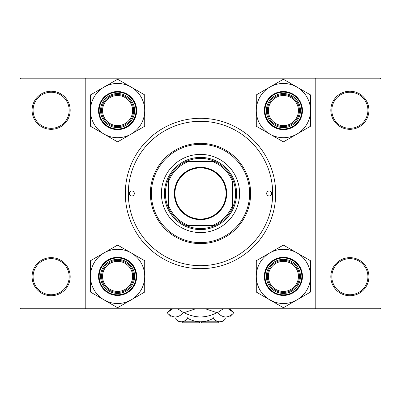 <?xml version="1.0" encoding="UTF-8"?>
<svg xmlns="http://www.w3.org/2000/svg" width="401" height="401" viewBox="0 0 401 401"><rect width="100%" height="100%" fill="white"/><g stroke="black" fill="none" stroke-linecap="round" stroke-linejoin="round"><path stroke-width="0.6" d="M32.08 276.69A19.047 19.047 0 0 1 51.127 257.642A19.047 19.047 0 0 1 70.175 276.69A19.047 19.047 0 0 1 51.127 295.738A19.047 19.047 0 0 1 32.08 276.69M69.172 276.69A18.045 18.045 0 0 0 51.127 258.645A18.045 18.045 0 0 0 33.082 276.69A18.045 18.045 0 0 0 51.127 294.735A18.045 18.045 0 0 0 69.172 276.69M32.08 110.275A19.047 19.047 0 0 1 51.127 91.227A19.047 19.047 0 0 1 70.175 110.275A19.047 19.047 0 0 1 51.127 129.322A19.047 19.047 0 0 1 32.08 110.275M69.172 110.275A18.045 18.045 0 0 0 51.127 92.23A18.045 18.045 0 0 0 33.082 110.275A18.045 18.045 0 0 0 51.127 128.32A18.045 18.045 0 0 0 69.172 110.275M330.825 110.275A19.047 19.047 0 0 1 349.873 91.227A19.047 19.047 0 0 1 368.92 110.275A19.047 19.047 0 0 1 349.873 129.322A19.047 19.047 0 0 1 330.825 110.275M367.917 110.275A18.045 18.045 0 0 0 349.873 92.23A18.045 18.045 0 0 0 331.827 110.275A18.045 18.045 0 0 0 349.873 128.32A18.045 18.045 0 0 0 367.917 110.275M330.825 276.69A19.047 19.047 0 0 1 349.873 257.642A19.047 19.047 0 0 1 368.92 276.69A19.047 19.047 0 0 1 349.873 295.738A19.047 19.047 0 0 1 330.825 276.69M367.917 276.69A18.045 18.045 0 0 0 349.873 258.645A18.045 18.045 0 0 0 331.827 276.69A18.045 18.045 0 0 0 349.873 294.735A18.045 18.045 0 0 0 367.917 276.69M125.312 193.482A75.188 75.188 0 0 1 200.5 118.295A75.188 75.188 0 0 1 275.688 193.482A75.188 75.188 0 0 1 200.5 268.67A75.188 75.188 0 0 1 125.312 193.482M314.785 78.195L21.052 78.195L20.05 79.197L20.05 307.767L21.052 308.77L314.785 308.77L315.787 307.767L315.787 79.197L314.785 78.195L379.947 78.195L380.95 79.197L380.95 307.767L379.947 308.77L314.785 308.77M86.215 308.77L85.212 307.767L85.212 79.197L86.215 78.195M271.678 193.482A2.506 2.506 0 0 0 269.171 190.976A2.506 2.506 0 0 0 266.665 193.482A2.506 2.506 0 0 0 269.171 195.989A2.506 2.506 0 0 0 271.678 193.482M134.335 193.482A2.506 2.506 0 0 0 131.829 190.976A2.506 2.506 0 0 0 129.322 193.482A2.506 2.506 0 0 0 131.829 195.989A2.506 2.506 0 0 0 134.335 193.482M239.597 193.482A39.097 39.097 0 0 0 200.5 154.385A39.097 39.097 0 0 0 161.403 193.482A39.097 39.097 0 0 0 200.5 232.58A39.097 39.097 0 0 0 239.597 193.482M151.377 193.482A49.122 49.122 0 0 0 200.5 242.605A49.122 49.122 0 0 0 249.622 193.482A49.122 49.122 0 0 0 200.5 144.36A49.122 49.122 0 0 0 151.377 193.482M250.625 193.482A50.125 50.125 0 0 1 200.5 243.607A50.125 50.125 0 0 1 150.375 193.482A50.125 50.125 0 0 1 200.5 143.357A50.125 50.125 0 0 1 250.625 193.482M128.32 193.482A72.18 72.18 0 0 0 200.5 265.662A72.18 72.18 0 0 0 272.68 193.482A72.18 72.18 0 0 0 200.5 121.302A72.18 72.18 0 0 0 128.32 193.482M132.631 276.389A15.037 15.037 0 0 0 117.593 261.352A15.037 15.037 0 0 0 102.556 276.389A15.037 15.037 0 0 0 117.593 291.427A15.037 15.037 0 0 0 132.631 276.389M101.553 276.389A16.04 16.04 0 0 1 117.593 260.349A16.04 16.04 0 0 1 133.633 276.389A16.04 16.04 0 0 1 117.593 292.429A16.04 16.04 0 0 1 101.553 276.389M296.966 299.878A27.123 27.123 0 0 1 269.848 299.878L283.407 307.707L310.529 292.048L310.529 260.73L283.407 245.071L256.284 260.73L256.284 292.048L269.848 299.878A27.123 27.123 0 0 1 269.848 252.901A27.123 27.123 0 0 1 310.529 276.389A27.123 27.123 0 0 1 296.966 299.878M283.081 307.522A31.133 31.133 0 0 0 283.407 307.522A31.133 31.133 0 0 0 283.733 307.522M283.407 293.432A17.043 17.043 0 0 1 266.364 276.389A17.043 17.043 0 0 1 283.407 259.347A17.043 17.043 0 0 1 300.449 276.389A17.043 17.043 0 0 1 283.407 293.432M283.407 260.349A16.04 16.04 0 0 0 267.367 276.389A16.04 16.04 0 0 0 283.407 292.429A16.04 16.04 0 0 0 299.447 276.389A16.04 16.04 0 0 0 283.407 260.349M283.407 257.342A19.047 19.047 0 0 1 302.454 276.389A19.047 19.047 0 0 1 283.407 295.437A19.047 19.047 0 0 1 264.359 276.389A19.047 19.047 0 0 1 283.407 257.342A19.047 19.047 0 0 0 264.359 276.389A19.047 19.047 0 0 0 283.407 295.437M283.733 245.257A31.133 31.133 0 0 0 283.081 245.257M256.61 260.545A31.133 31.133 0 0 0 256.284 261.106M256.284 291.672A31.133 31.133 0 0 0 256.61 292.234M310.204 292.234A31.133 31.133 0 0 0 310.529 291.672M310.529 261.106A31.133 31.133 0 0 0 310.204 260.545M298.444 276.389A15.037 15.037 0 0 0 283.407 261.352A15.037 15.037 0 0 0 268.369 276.389A15.037 15.037 0 0 0 283.407 291.427A15.037 15.037 0 0 0 298.444 276.389M267.367 276.389A16.04 16.04 0 0 1 283.407 260.349A16.04 16.04 0 0 1 299.447 276.389A16.04 16.04 0 0 1 283.407 292.429A16.04 16.04 0 0 1 267.367 276.389M104.034 252.901A27.123 27.123 0 0 1 131.152 252.901L117.593 245.071L90.471 260.73L90.471 292.048L117.593 307.707L144.716 292.048L144.716 260.73L131.152 252.901A27.123 27.123 0 0 1 131.152 299.878A27.123 27.123 0 0 1 90.471 276.389A27.123 27.123 0 0 1 104.034 252.901M117.919 245.257A31.133 31.133 0 0 0 117.593 245.257A31.133 31.133 0 0 0 117.267 245.257M117.593 259.347A17.043 17.043 0 0 1 134.636 276.389A17.043 17.043 0 0 1 117.593 293.432A17.043 17.043 0 0 1 100.551 276.389A17.043 17.043 0 0 1 117.593 259.347M117.593 292.429A16.04 16.04 0 0 0 133.633 276.389A16.04 16.04 0 0 0 117.593 260.349A16.04 16.04 0 0 0 101.553 276.389A16.04 16.04 0 0 0 117.593 292.429M117.593 295.437A19.047 19.047 0 0 1 98.546 276.389A19.047 19.047 0 0 1 117.593 257.342A19.047 19.047 0 0 1 136.641 276.389A19.047 19.047 0 0 1 117.593 295.437A19.047 19.047 0 0 0 136.641 276.389A19.047 19.047 0 0 0 117.593 257.342M117.267 307.522A31.133 31.133 0 0 0 117.919 307.522M144.39 292.234A31.133 31.133 0 0 0 144.716 291.672M144.716 261.106A31.133 31.133 0 0 0 144.39 260.545M90.796 260.545A31.133 31.133 0 0 0 90.471 261.106M90.471 291.672A31.133 31.133 0 0 0 90.796 292.234M102.556 110.576A15.037 15.037 0 0 0 117.593 125.613A15.037 15.037 0 0 0 132.631 110.576A15.037 15.037 0 0 0 117.593 95.538A15.037 15.037 0 0 0 102.556 110.576M133.633 110.576A16.04 16.04 0 0 1 117.593 126.616A16.04 16.04 0 0 1 101.553 110.576A16.04 16.04 0 0 1 117.593 94.536A16.04 16.04 0 0 1 133.633 110.576M268.369 110.576A15.037 15.037 0 0 0 283.407 125.613A15.037 15.037 0 0 0 298.444 110.576A15.037 15.037 0 0 0 283.407 95.538A15.037 15.037 0 0 0 268.369 110.576M299.447 110.576A16.04 16.04 0 0 1 283.407 126.616A16.04 16.04 0 0 1 267.367 110.576A16.04 16.04 0 0 1 283.407 94.536A16.04 16.04 0 0 1 299.447 110.576M296.966 134.064A27.123 27.123 0 0 1 269.848 134.064L283.407 141.894L310.529 126.235L310.529 94.917L283.407 79.258L256.284 94.917L256.284 126.235L269.848 134.064A27.123 27.123 0 0 1 269.848 87.087A27.123 27.123 0 0 1 310.529 110.576A27.123 27.123 0 0 1 296.966 134.064M283.081 141.708A31.133 31.133 0 0 0 283.407 141.708A31.133 31.133 0 0 0 283.733 141.708M283.407 127.618A17.043 17.043 0 0 1 266.364 110.576A17.043 17.043 0 0 1 283.407 93.533A17.043 17.043 0 0 1 300.449 110.576A17.043 17.043 0 0 1 283.407 127.618M283.407 94.536A16.04 16.04 0 0 0 267.367 110.576A16.04 16.04 0 0 0 283.407 126.616A16.04 16.04 0 0 0 299.447 110.576A16.04 16.04 0 0 0 283.407 94.536M283.407 91.528A19.047 19.047 0 0 1 302.454 110.576A19.047 19.047 0 0 1 283.407 129.623A19.047 19.047 0 0 1 264.359 110.576A19.047 19.047 0 0 1 283.407 91.528A19.047 19.047 0 0 0 264.359 110.576A19.047 19.047 0 0 0 283.407 129.623M283.733 79.443A31.133 31.133 0 0 0 283.081 79.443M256.61 94.731A31.133 31.133 0 0 0 256.284 95.293M256.284 125.859A31.133 31.133 0 0 0 256.61 126.42M310.204 126.42A31.133 31.133 0 0 0 310.529 125.859M310.529 95.293A31.133 31.133 0 0 0 310.204 94.731M104.034 87.087A27.123 27.123 0 0 1 131.152 87.087L117.593 79.258L90.471 94.917L90.471 126.235L117.593 141.894L144.716 126.235L144.716 94.917L131.152 87.087A27.123 27.123 0 0 1 131.152 134.064A27.123 27.123 0 0 1 90.471 110.576A27.123 27.123 0 0 1 104.034 87.087M117.919 79.443A31.133 31.133 0 0 0 117.593 79.443A31.133 31.133 0 0 0 117.267 79.443M117.593 93.533A17.043 17.043 0 0 1 134.636 110.576A17.043 17.043 0 0 1 117.593 127.618A17.043 17.043 0 0 1 100.551 110.576A17.043 17.043 0 0 1 117.593 93.533M117.593 126.616A16.04 16.04 0 0 0 133.633 110.576A16.04 16.04 0 0 0 117.593 94.536A16.04 16.04 0 0 0 101.553 110.576A16.04 16.04 0 0 0 117.593 126.616M117.593 129.623A19.047 19.047 0 0 1 98.546 110.576A19.047 19.047 0 0 1 117.593 91.528A19.047 19.047 0 0 1 136.641 110.576A19.047 19.047 0 0 1 117.593 129.623A19.047 19.047 0 0 0 136.641 110.576A19.047 19.047 0 0 0 117.593 91.528M117.267 141.708A31.133 31.133 0 0 0 117.919 141.708M144.39 126.42A31.133 31.133 0 0 0 144.716 125.859M144.716 95.293A31.133 31.133 0 0 0 144.39 94.731M90.796 94.731A31.133 31.133 0 0 0 90.471 95.293M90.471 125.859A31.133 31.133 0 0 0 90.796 126.42M200.5 167.317A26.165 26.165 0 0 1 226.665 193.482A26.165 26.165 0 0 1 200.5 219.648A26.165 26.165 0 0 1 174.335 193.482A26.165 26.165 0 0 1 200.5 167.317M200.5 219.046A25.564 25.564 0 0 0 226.064 193.482A25.564 25.564 0 0 0 200.5 167.919A25.564 25.564 0 0 0 174.936 193.482A25.564 25.564 0 0 0 200.5 219.046M200.5 158.395A35.087 35.087 0 0 0 186.29 161.403L188.981 161.403L186.29 161.403A35.087 35.087 0 0 0 168.42 207.693L168.42 205.001L168.42 207.693A35.087 35.087 0 0 0 214.71 225.562L212.019 225.562L214.71 225.562A35.087 35.087 0 0 0 232.58 207.693L232.58 181.964A34.085 34.085 0 0 0 212.019 161.403L188.981 161.403A34.085 34.085 0 0 0 168.42 181.964L168.42 205.001A34.085 34.085 0 0 0 188.981 225.562L212.019 225.562A34.085 34.085 0 0 0 232.58 205.001L232.58 207.693A35.087 35.087 0 0 0 214.71 161.403L212.019 161.403L214.71 161.403A35.087 35.087 0 0 0 200.5 158.395M200.5 229.572A36.09 36.09 0 0 1 164.41 193.482A36.09 36.09 0 0 1 200.5 157.392A36.09 36.09 0 0 1 236.59 193.482A36.09 36.09 0 0 1 200.5 229.572M186.29 225.562L188.981 225.562L186.29 225.562M168.42 179.272L168.42 181.964L168.42 179.272M219.547 321.803L218.545 322.805L201.502 322.805L201.502 321.803M175.031 318.389L178.445 321.803L222.555 321.803L225.969 318.389C223.984 320.524 221.863 321.662 219.603 321.803C217.362 321.672 215.242 320.534 213.232 318.389C209.237 320.529 204.991 321.667 200.5 321.803C195.994 321.667 191.753 320.529 187.768 318.389C185.783 320.524 183.663 321.662 181.397 321.803C179.162 321.672 177.041 320.534 175.031 318.389L175.031 316.99M187.768 318.389L187.768 316.99M178.139 320.86L180.52 321.732L178.114 320.845M225.969 318.389L225.969 316.99M213.232 318.389L213.232 316.99M228.099 308.77L233.883 312.68L229.572 316.99L171.427 316.99L167.117 312.68L172.901 308.77M177.743 308.77L183.528 312.68C180.971 315.381 178.234 316.815 175.322 316.99C172.445 316.83 169.713 315.397 167.117 312.68L171.026 308.77M229.974 308.77L233.883 312.68C231.322 315.381 228.59 316.815 225.678 316.99L226.821 316.9L225.678 316.99C222.801 316.83 220.069 315.397 217.472 312.68L223.257 308.77M205.347 308.77L216.906 312.68C211.748 315.392 206.274 316.825 200.5 316.99C194.711 316.825 189.237 315.387 184.094 312.68L195.658 308.77M217.472 312.68L216.906 312.68M184.094 312.68L183.528 312.68M199.498 321.803L199.498 322.805L182.455 322.805L181.452 321.803M283.407 294.835A18.446 18.446 0 0 0 301.853 276.389A18.446 18.446 0 0 0 283.407 257.943A18.446 18.446 0 0 0 264.961 276.389A18.446 18.446 0 0 0 283.407 294.835M117.593 257.943A18.446 18.446 0 0 0 99.147 276.389A18.446 18.446 0 0 0 117.593 294.835A18.446 18.446 0 0 0 136.039 276.389A18.446 18.446 0 0 0 117.593 257.943M283.407 129.022A18.446 18.446 0 0 0 301.853 110.576A18.446 18.446 0 0 0 283.407 92.13A18.446 18.446 0 0 0 264.961 110.576A18.446 18.446 0 0 0 283.407 129.022M117.593 92.13A18.446 18.446 0 0 0 99.147 110.576A18.446 18.446 0 0 0 117.593 129.022A18.446 18.446 0 0 0 136.039 110.576A18.446 18.446 0 0 0 117.593 92.13"/></g></svg>
